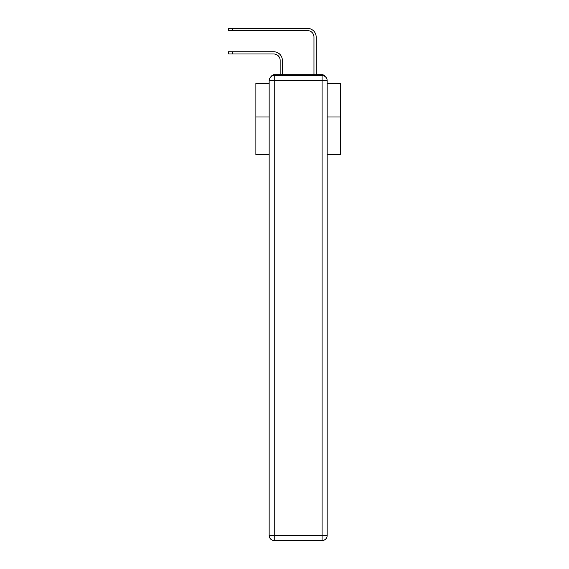 <?xml version="1.0" encoding="UTF-8"?>
<svg xmlns="http://www.w3.org/2000/svg" width="569" height="569" viewBox="0 0 569 569"><rect width="100%" height="100%" fill="white"/><g stroke="black" fill="none" stroke-linecap="round" stroke-linejoin="round"><path stroke-width="0.85" d="M327.154 154.676L340.426 154.676L340.426 83.323L327.154 83.323M269.151 116.972L255.879 116.972L255.879 83.323L269.151 83.323M255.879 116.972L255.879 154.676L269.151 154.676M325.084 76.531A3.378 3.378 0 0 0 322.082 74.695L274.23 74.695A3.378 3.378 0 0 0 271.221 76.531M340.426 116.972L327.154 116.972M274.23 74.695L280.147 74.695L280.147 60.321A6.344 6.344 0 0 0 273.803 53.984A6.344 6.344 0 0 1 280.147 60.321A6.344 6.344 0 0 0 273.803 53.984A6.344 6.344 0 0 1 280.147 60.321A6.344 6.344 0 0 0 273.803 53.984A6.344 6.344 0 0 1 280.147 60.321A6.344 6.344 0 0 0 273.803 53.984A6.344 6.344 0 0 1 280.147 60.321A6.344 6.344 0 0 0 273.803 53.984A6.344 6.344 0 0 1 280.147 60.321A6.344 6.344 0 0 0 273.803 53.984A6.344 6.344 0 0 1 280.147 60.321A6.344 6.344 0 0 0 273.803 53.984A6.344 6.344 0 0 1 280.147 60.321A6.344 6.344 0 0 0 273.803 53.984A6.344 6.344 0 0 1 280.147 60.321A6.344 6.344 0 0 0 273.803 53.984A6.344 6.344 0 0 1 280.147 60.321A6.344 6.344 0 0 0 273.803 53.984A6.344 6.344 0 0 1 280.147 60.321A6.344 6.344 0 0 0 273.803 53.984A6.344 6.344 0 0 1 280.147 60.321A6.344 6.344 0 0 0 273.803 53.984A6.344 6.344 0 0 1 280.147 60.321A6.344 6.344 0 0 0 273.803 53.984A6.344 6.344 0 0 1 280.147 60.321A6.344 6.344 0 0 0 273.803 53.984A6.344 6.344 0 0 1 280.147 60.321A6.344 6.344 0 0 0 273.803 53.984A6.344 6.344 0 0 1 280.147 60.321A6.344 6.344 0 0 0 273.803 53.984A6.344 6.344 0 0 1 280.147 60.321A6.344 6.344 0 0 0 273.803 53.984A6.344 6.344 0 0 1 280.147 60.321M282.345 74.695L282.345 60.321L282.345 74.695L282.345 60.321L282.345 74.695L282.345 60.321L282.345 74.695L282.345 60.321L282.345 74.695L282.345 60.321L282.345 74.695L282.345 60.321L282.345 74.695L282.345 60.321L282.345 74.695L282.345 60.321L282.345 74.695L282.345 60.321L282.345 74.695L282.345 60.321L282.345 74.695L282.345 60.321L282.345 74.695L282.345 60.321L282.345 74.695L282.345 60.321L282.345 74.695L282.345 60.321L282.345 74.695L282.345 60.321L282.345 74.695L282.345 60.321L282.345 74.695L282.345 60.321L282.345 74.695L284.962 74.695M311.343 74.695L313.967 74.695L313.967 36.992A6.344 6.344 0 0 0 307.623 30.648A6.344 6.344 0 0 1 313.967 36.992A6.344 6.344 0 0 0 307.623 30.648A6.344 6.344 0 0 1 313.967 36.992A6.344 6.344 0 0 0 307.623 30.648A6.344 6.344 0 0 1 313.967 36.992A6.344 6.344 0 0 0 307.623 30.648A6.344 6.344 0 0 1 313.967 36.992A6.344 6.344 0 0 0 307.623 30.648A6.344 6.344 0 0 1 313.967 36.992A6.344 6.344 0 0 0 307.623 30.648A6.344 6.344 0 0 1 313.967 36.992A6.344 6.344 0 0 0 307.623 30.648A6.344 6.344 0 0 1 313.967 36.992A6.344 6.344 0 0 0 307.623 30.648A6.344 6.344 0 0 1 313.967 36.992A6.344 6.344 0 0 0 307.623 30.648A6.344 6.344 0 0 1 313.967 36.992A6.344 6.344 0 0 0 307.623 30.648A6.344 6.344 0 0 1 313.967 36.992A6.344 6.344 0 0 0 307.623 30.648A6.344 6.344 0 0 1 313.967 36.992A6.344 6.344 0 0 0 307.623 30.648A6.344 6.344 0 0 1 313.967 36.992A6.344 6.344 0 0 0 307.623 30.648A6.344 6.344 0 0 1 313.967 36.992A6.344 6.344 0 0 0 307.623 30.648A6.344 6.344 0 0 1 313.967 36.992A6.344 6.344 0 0 0 307.623 30.648A6.344 6.344 0 0 1 313.967 36.992A6.344 6.344 0 0 0 307.623 30.648A6.344 6.344 0 0 1 313.967 36.992A6.344 6.344 0 0 0 307.623 30.648A6.344 6.344 0 0 1 313.967 36.992M316.165 74.695L316.165 36.992L316.165 74.695L316.165 36.992L316.165 74.695L316.165 36.992L316.165 74.695L316.165 36.992L316.165 74.695L316.165 36.992L316.165 74.695L316.165 36.992L316.165 74.695L316.165 36.992L316.165 74.695L316.165 36.992L316.165 74.695L316.165 36.992L316.165 74.695L316.165 36.992L316.165 74.695L316.165 36.992L316.165 74.695L316.165 36.992L316.165 74.695L316.165 36.992L316.165 74.695L316.165 36.992L316.165 74.695L316.165 36.992L316.165 74.695L316.165 36.992L316.165 74.695L316.165 36.992L316.165 74.695L322.082 74.695M274.23 75.542L322.082 75.542A5.071 5.071 0 0 1 327.154 80.613L327.154 535.479A5.071 5.071 0 0 1 322.082 540.55L274.23 540.55L274.23 535.479L322.082 535.479L322.082 80.613L274.23 80.613L274.23 535.479L269.151 535.479L269.151 80.613L274.23 80.613L274.23 75.542A5.071 5.071 0 0 0 269.151 80.613A5.071 5.071 0 0 1 274.23 75.542M269.151 535.479A5.071 5.071 0 0 0 274.23 540.55A5.071 5.071 0 0 1 269.151 535.479M228.574 51.786L232.465 51.786L232.465 53.984L228.574 53.984L228.574 51.786M232.465 53.984L273.803 53.984M282.345 60.321A8.542 8.542 0 0 0 273.803 51.786L232.465 51.786M228.574 28.45L232.465 28.45L232.465 30.648L228.574 30.648L228.574 28.45M316.165 36.992A8.542 8.542 0 0 0 307.623 28.45L232.465 28.45M232.465 30.648L307.623 30.648M322.082 540.55A5.071 5.071 0 0 0 327.154 535.479L322.082 535.479L322.082 540.55M327.154 80.613A5.071 5.071 0 0 0 322.082 75.542L322.082 80.613L327.154 80.613"/></g></svg>
